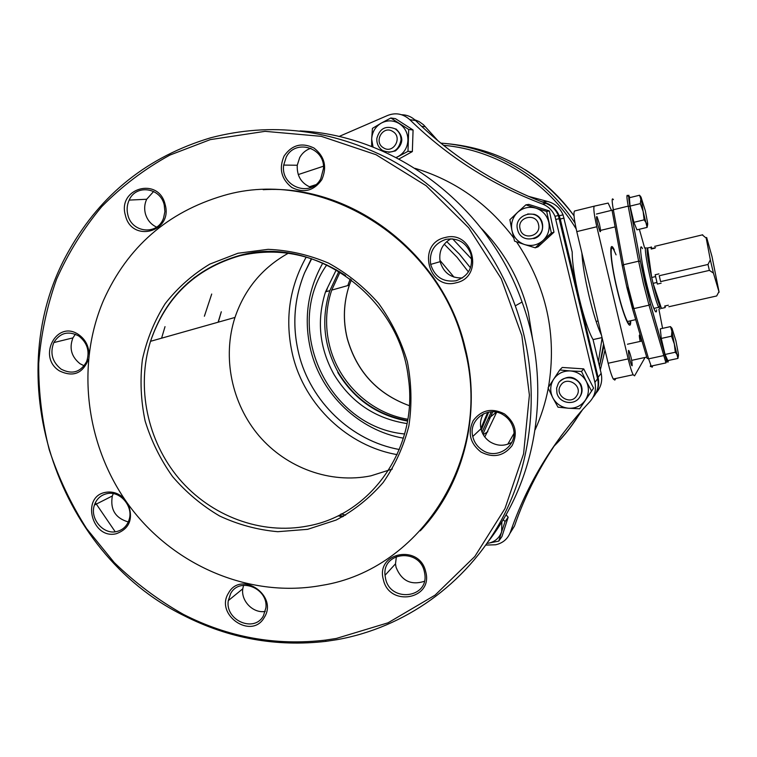 <?xml version="1.0" encoding="UTF-8"?>
<svg xmlns="http://www.w3.org/2000/svg" width="757" height="757" viewBox="0 0 757 757"><rect width="100%" height="100%" fill="white"/><g stroke="black" fill="none" stroke-linecap="round" stroke-linejoin="round"><path stroke-width="1.14" d="M337.773 372.416C353.954 399.223 377.204 415.442 407.521 421.072M338.937 271.309L329.853 290.641C320.977 318.839 323.731 346.025 338.114 372.198C354.238 398.901 377.402 415.025 407.607 420.58M336.307 269.766L325.51 291.871C316.558 320.353 319.34 347.813 333.875 374.251C350.851 402.232 375.245 418.678 407.067 423.579M404.645 433.979C327.895 427.062 282.077 327.762 326.816 264.827M552.799 397.775C549.771 391.35 550.065 385.152 553.67 379.172L548.077 387.849L552.799 397.775L558.004 407.181L568.602 408.25C561.533 407.484 556.263 403.992 552.799 397.775M570.399 370.939L559.754 369.974L553.67 379.172C557.701 373.456 563.274 370.712 570.399 370.939C577.515 371.668 582.814 375.16 586.315 381.424L581.508 371.441L570.399 370.939M579.673 408.78L585.388 400.122C581.3 405.828 575.708 408.534 568.602 408.25L579.673 408.78L593.583 388.104L585.388 400.122C589.05 394.132 589.353 387.906 586.315 381.424L591.501 390.905M579.342 397.624C582.455 393.46 582.899 388.975 580.695 384.159C574.591 376.021 567.674 375.084 559.943 381.329M581.508 371.441L583.723 368.886L593.583 388.104M583.723 368.886L562.233 367.448L559.754 369.974M517.589 212.348L509.887 219.729L511.95 230.507C510.653 223.457 512.527 217.401 517.589 212.348C522.983 207.664 529.124 206.273 536.003 208.184L525.869 204.844L517.589 212.348M536.003 208.184C542.741 210.588 546.999 215.291 548.778 222.293C550.065 229.399 548.153 235.474 543.043 240.499L551.361 233.005L546.677 211.449L536.003 208.184M535.246 247.813L524.629 244.558C531.461 246.508 537.602 245.154 543.043 240.499L535.246 247.813L538.047 246.82L553.973 232.21L549.345 210.919L546.677 211.449M551.361 233.005L553.973 232.21M525.869 204.844L528.802 204.409L549.345 210.919M511.95 230.507L514.571 241.142L524.629 244.558C517.949 242.136 513.719 237.452 511.95 230.507M533.723 238.644C545.428 235.957 545.75 217.363 534.101 214.269L527.714 213.966M656.603 309.793C656.565 312.13 656.064 312.546 655.117 311.051C652.808 306.793 649.828 297.104 646.175 281.992C640.782 259.433 638.823 240.915 642.475 248.608M627.799 287.206L633.685 308.638M630.297 320.854C630.089 324.356 629.124 324.573 627.392 321.507C624.411 315.66 620.995 304.834 617.163 289.023C610.804 262.632 609.139 241.019 613.88 250.037L616.075 254.863M596.043 393.12C601.011 387.414 602.704 380.818 601.143 373.315L598.087 377.346C599.658 384.84 598.011 391.483 593.138 397.264M517.296 518.195L519.387 512.697M437.915 140.726L423.485 124.744L419 121.499L414.751 119.776M601.143 373.315L593.053 339.59C588.804 332.247 584.205 318.527 579.266 298.428C574.525 278.008 572.169 262.547 572.197 252.043L563.057 214.865C559.943 207.721 554.644 203.217 547.16 201.343L543.006 201.958L540.848 201.466M547.16 201.343L528.216 196.262M598.087 377.346L560.265 219.028L564.088 218.082M543.006 201.958C550.642 203.87 556.045 208.468 559.224 215.745L560.265 219.028M632.152 365.792L631.612 365.366C629.483 359.48 628.452 354.503 628.509 350.425L629.039 350.851C631.149 356.661 632.19 361.647 632.152 365.792M640.176 341.416C639.173 336.392 639.05 334.339 639.797 335.247L641.624 341.095M597.689 224.46C596.355 218.319 596.166 215.773 597.131 216.824L599.393 223.873C600.727 230.014 600.907 232.55 599.932 231.491L597.689 224.46M630.676 320.769C631.064 333.761 623.437 316.634 617.021 289.146C610.028 260.162 608.666 237.641 614.287 249.942M611.476 210.361L608.155 203.075L594.302 206.15C593.223 207.645 594.056 214.515 596.809 226.759L628.178 358.884C630.013 366.473 631.679 371.763 633.164 374.753L634.574 375.851L645.087 357.446M594.302 206.15L574.554 211.014C573.304 212.547 574.052 219.416 576.787 231.614L608.155 363.246C609.991 370.807 611.703 376.059 613.284 379.02L614.826 380.09L615.914 378.453M345.58 515.176L341.076 513.889M540.753 232.815L540.877 233.317M541.794 221.186L541.454 221.725M326.276 291.653L327.431 288.143M407.824 419.264C370.533 413.161 338.521 382.815 329.55 345.57C324.98 326.787 325.709 308.298 331.717 290.12L340.082 272M350.245 278.888L347.775 285.578M599.478 366.369L603.954 345.637M602.108 337.877L598.399 361.818M571.374 422.737L561.666 435.218M443.517 145.297C496.441 149.924 547.51 181.689 576.172 228.926M558.335 383.373C563.303 374.554 578.234 376.57 581.045 386.505C582.18 390.196 581.764 393.678 579.805 396.942C574.658 405.989 559.338 403.462 556.963 393.224L556.613 388.133L558.335 383.373M576.73 395.731C570.74 406.093 553.878 395.4 560.596 385.531C566.539 375.131 583.505 385.824 576.73 395.731M396.28 157.588L407.976 151.343L408.704 129.475L413.076 129.996L395.447 118.66L390.858 117.997L381.206 123.136C387.347 119.956 393.394 120.136 399.365 123.675C405.08 127.649 407.938 133.223 407.938 140.386C407.455 147.53 404.247 152.886 398.305 156.453L396.091 157.494M390.858 117.997L408.704 129.475M381.206 123.136L372.435 128.368L371.668 139.212C372.113 132.106 375.292 126.75 381.206 123.136M373.059 147.085L371.668 139.212L371.659 146.536M388.738 152.346L395.457 150.898C403.699 143.764 403.86 136.44 395.939 128.927M398.958 158.998L412.347 151.58L413.076 129.996M407.976 151.343L412.347 151.58M382.72 150.577C378.481 147.691 376.532 143.622 376.863 138.351C379.673 128.406 385.748 125.227 395.088 128.822C398.977 131.415 400.964 135.125 401.04 139.941C398.75 150.681 392.637 154.22 382.72 150.577M392.76 131.472C403.074 137.301 393.28 154.437 383.468 147.823C373.201 142.032 382.891 124.886 392.76 131.472M532.767 340.272L528.377 312.66C520.324 280.308 504.701 252.28 481.509 228.586M315.631 184.746L309.301 186.818M263.417 615.838L265.915 607.786C268.309 588.198 239.392 576.654 230.658 593.564L228.292 600.623C224.924 620.295 254.229 633.107 263.417 615.838M264.297 617.409C278.538 595.522 240.764 570.012 228.519 593.081C214.534 614.807 251.778 640.29 264.297 617.409M243.565 585.293L242.779 588.795C240.849 601.115 253.349 613.7 265.291 611.41M503.812 415.196C489.06 404.863 468.1 419.397 472.765 436.496C474.156 442.23 477.317 446.753 482.266 450.055C497.33 460.805 519.009 445.116 513.057 427.516C511.467 422.311 508.382 418.205 503.812 415.196M504.474 413.918C491.927 407.635 481.518 409.849 473.239 420.561C467.447 432.805 470.012 443.29 480.932 451.995C493.356 458.345 503.765 456.197 512.158 445.542C518.072 433.241 515.508 422.699 504.474 413.918M483.458 413.814C480.676 418.413 479.843 423.4 480.96 428.774C482.304 434.348 485.379 438.738 490.186 441.937C497.481 446.223 504.72 446.337 511.883 442.277M286.25 157.068L283.695 165.083C280.194 186.686 311.013 198.116 320.788 178.68L323.542 168.234C324.687 147.36 295.23 138.682 286.25 157.068M284.074 156.074C278.699 168.716 281.32 179.21 291.928 187.556C303.954 193.442 313.909 190.821 321.801 179.683C327.289 166.966 324.668 156.415 313.937 148.003C301.806 142.184 291.852 144.871 284.074 156.074M310.862 148.268C306.046 149.867 302.346 152.923 299.744 157.456L297.255 165.244C296.772 176.088 301.352 183.487 311.004 187.462M61.128 369.151C72.104 374.81 80.611 372.283 86.639 361.572C89.96 351.276 87.339 342.76 78.785 336.004C68.31 330.554 59.983 332.749 53.804 342.58C49.801 353.122 52.242 361.978 61.128 369.151M88.418 359.32C82.787 373.57 73.136 377.431 59.472 370.902C36.828 357.039 56.794 319.085 78.756 334.698C85.257 339.335 88.683 345.75 89.014 353.945M75.359 334.206L72.937 337.887C69.019 348.154 71.385 356.765 80.043 363.738L84.178 365.801M288.285 253.245C262.405 267.675 244.634 289.07 234.982 317.448C222.066 357.238 231.614 403.613 259.074 435.9C286.619 468.091 330.449 484.073 370.921 475.831L392.344 469.047M237.925 253.254L209.84 264.098C192.562 274.507 177.687 287.669 165.215 303.614C154.419 320.788 146.811 339.429 142.401 359.537C139.931 380.052 140.84 400.538 145.126 420.996C151.296 441 160.437 459.527 172.558 476.569C186.175 492.391 201.864 505.534 219.615 516C238.228 524.667 257.617 529.9 277.772 531.698L307.654 529.323L336.136 520.05C354.002 510.587 369.671 498.078 383.146 482.521C395.003 465.489 403.576 446.639 408.865 425.954C412.063 404.673 411.562 383.26 407.351 361.704C401.04 340.603 391.435 321.129 378.538 303.302C364.013 286.875 347.34 273.476 328.538 263.124C308.941 254.797 288.796 250.207 268.101 249.337L237.925 253.254M223.362 195.618C321.167 166.436 440.129 239.051 464.561 348.248C493.507 456.859 421.318 569.737 321.81 585.379C251.106 598.437 175.652 566.794 130.933 508.013C86.345 449.1 75.038 366.975 103.548 300.274C127.441 247.066 167.382 212.187 223.362 195.618M420.239 530.837C463.568 485.133 481.812 413.833 465.177 347.87C443.64 254.257 352.1 184.159 263.218 189.695M127.819 214.751C131.652 233.071 157.778 235.616 163.55 218.082L164.894 211.648L164.241 205.033C160.522 187.414 135.919 184.065 129.173 200.094C127.025 204.75 126.57 209.632 127.819 214.751M125.388 215.253C131.444 243.139 173.145 232.304 165.158 204.627C158.904 176.447 117.231 187.868 125.388 215.253M153.633 191.474L146.678 199.261C144.578 203.784 144.133 208.535 145.335 213.521C147.142 219.909 150.898 224.441 156.604 227.119M445.873 239.363C434.187 243.499 429.124 251.844 430.657 264.411C434.726 276.967 443.167 282.427 455.969 280.781C468.469 276.267 473.437 267.316 470.863 253.898C466.17 242.401 457.834 237.556 445.873 239.363M445.002 237.566C416.492 243.517 428.046 290.622 456.036 282.806C484.754 277.166 473.191 229.428 445.002 237.566M451.002 238.767C442.22 243.83 438.596 251.456 440.139 261.667C443.555 272.87 451.002 278.302 462.48 277.951M424.346 571.554C419.501 548.002 382.19 551.749 385.029 575.282L385.597 578.793C390.47 602.723 428.765 598.276 424.8 574.005L424.346 571.554M425.699 571.734C419.719 543.668 375.358 552.25 383.373 579.635C389.155 607.398 433.524 599.412 425.699 571.734M396.394 556.471L395.504 563.833L396.043 567.239C401.513 580.846 410.956 585.539 424.365 581.319M115.234 531.793L95.373 502.686M300.084 130.914C395.04 135.352 488.265 205.63 522.065 302.024C552.099 383.525 537.972 477.241 488.681 541.009M337.281 639.627C404.276 627.6 465.451 584.764 500.415 521.847C535.01 458.78 541.179 377.866 515.29 305.856C492.561 243.631 446.876 190.395 390.498 159.632C331.216 129.201 271.233 121.924 210.569 137.821C148.211 156.567 101.145 193.934 69.379 249.914C-2.385 373.949 54.542 551.9 183.449 615.375C228.709 638.482 276.314 647.131 326.248 641.311L337.281 639.627M210.332 139.61L265.082 131.34L321.328 136.345L376.049 154.721L426.144 185.73L468.725 227.829L501.257 278.746L521.857 335.578L529.398 395.069L523.579 453.822L504.957 508.6L474.819 556.49L435.076 595.144L388.048 622.812L336.307 638.454L325.34 640.129C275.709 645.929 228.387 637.347 183.383 614.362C158.166 600.121 135.106 582.833 114.184 562.498L86.629 528.623C70.893 503.907 58.431 477.639 49.252 449.8C42.07 421.394 38.55 392.628 38.692 363.483C40.963 334.48 46.925 306.386 56.586 279.182C68.291 252.847 83.336 228.671 101.741 206.652C121.868 186.184 144.578 169 169.871 155.09L210.332 139.61M124.139 498.532C118.631 493.186 112.396 491.132 105.45 492.372C80.715 496.658 92.004 539.75 116.237 533.732C129.324 528.916 133.383 519.198 128.397 504.607M106.699 493.706C100.672 495.192 96.584 498.977 94.426 505.042C89.477 518.431 103.226 534.934 116.569 531.575C122.984 530.014 127.195 525.926 129.22 519.321C133.421 505.941 119.653 490.328 106.699 493.706M113.285 493.621L112.329 495.977C110.03 509.48 115.348 518.138 128.293 521.952M339.25 515.413L343.602 516.283M507.767 444.227L513.889 433.581M592.882 397.557C597.519 392.126 599.09 385.871 597.604 378.784L558.354 215.518C555.903 209.755 551.787 205.724 546.015 203.444L542.419 204.012C548.295 206.339 552.478 210.427 554.976 216.294L594.917 382.342C596.459 389.751 594.747 396.233 589.779 401.787C553.499 440.489 527.061 483.893 510.464 531.991C507.824 538.908 502.866 543.166 495.589 544.785L485.862 545.068M338.966 136.525L386.174 116.086C394.776 112.168 402.658 113.37 409.83 119.691C447.699 156.727 491.899 184.84 542.419 204.012M409.83 119.691L415.574 120.533C411.628 116.777 406.973 114.837 401.617 114.733M415.574 120.533C452.837 156.964 496.318 184.604 546.015 203.444M509.944 533.344L514.476 526.077L510.464 531.991M561.391 435.578C541.17 463.852 525.528 494.018 514.476 526.077M654.919 248.154L651.209 249.025L650.935 247.246L647.244 248.116C646.658 251.598 648.143 261.383 651.682 277.478L647.604 247.785M651.626 248.372L651.209 249.025M651.881 248.523L655.562 247.653M655.174 274.763L657.36 284.064L655.174 274.763L658.94 273.892M657.36 284.064L661.135 283.194M711.996 256.547L719.112 292.23L713.416 273.069L710.331 259.859L706.205 238.105L706.65 237.49L711.996 256.547M668.847 306.746L716.68 295.968L718.772 292.013M659.233 275.737L707.994 264.458L709.375 270.391L660.615 281.613L659.233 275.737M707.994 264.458L710.331 259.859M709.375 270.391L713.416 273.069M702.695 234.784L654.644 246.366M702.477 235.049L706.205 238.105M665.327 305.904L665.138 307.579L661.438 308.411L653.064 283.345L656.839 282.484M665.138 307.579L665.024 305.97M668.346 305.222L664.637 306.055M660.274 308.97L658.571 307.02C653.584 297.037 643.024 247.7 645.863 247.804L646.166 247.813M661.533 308.392L659.99 306.339L658.571 307.02M650.935 247.246L651.361 246.933L651.815 248.324M655.458 276.608L651.682 277.478L653.064 283.345C655.789 294.331 658.098 301.996 659.99 306.339M501.872 521.743L501.636 531.755L505.07 521.554L503.131 519.671M505.07 521.554L508.174 517.192L501.957 536.524L498.778 541.113L501.636 531.755C499.346 538.066 494.889 541.898 488.256 543.242L487.025 543.412M498.778 541.113L486.997 543.45M508.174 517.192L506.007 514.741M517.542 229.551C513.293 214.77 536.808 207.361 541.586 222.066L542.031 223.533C546.336 238.919 521.639 245.609 517.722 230.213L517.542 229.551M538.492 224.403C541.785 236.288 522.5 240.963 520.087 228.926C516.747 217.108 536.041 212.31 538.492 224.403M671.525 336.184L671.904 331.169L670.465 326.608L660.312 328.86L661.268 338.436L671.525 336.184L674.336 344.009L671.904 331.169L672.065 328.481L675.887 340.669L678.3 353.358C678.622 356.386 678.376 356.982 677.543 355.147L675.31 352.242L674.336 344.009L677.95 358.421L667.797 360.606L665.053 354.465L675.31 352.242M678.31 356.168L677.95 358.421M670.465 326.608L672.15 328.557M661.268 338.436L665.053 354.465M640.318 203.605L640.848 199.176L639.551 195.23L629.389 197.738L630.061 206.112L640.318 203.605L643.147 211.506L641.018 197.17L645.314 210.711L647.604 222.899C647.841 225.539 647.481 225.709 646.544 223.419L644.141 219.842L643.147 211.506L647.112 227.393L636.959 229.835L633.883 222.321L644.141 219.842M647.595 224.933L647.112 227.393M639.551 195.23L641.103 197.217M630.061 206.112L633.883 222.321M658.902 309.272L662.583 328.358M639.353 229.257L644.661 248.088M629.956 206.387L628.196 206.122L638.624 261.184L623.494 264.732L628.234 287.111L633.874 308.601L649.004 305.175L650.462 304.04L640.403 261.411L629.956 206.387C628.357 197.397 628.367 194.464 630.013 197.586M668.27 360.502C668.242 363.994 667.116 361.978 664.883 354.484L663.463 355.629L648.607 358.846L651.19 366.085L665.961 362.906L649.004 305.175L643.412 283.61L638.624 261.184L640.365 261.345L629.919 206.32C627.193 188.313 630.231 198.031 628.026 196.072C626.493 193.584 626.55 196.934 628.196 206.122L613.34 209.765L612.148 210.739L622.245 265.527M626.853 287.357L632.322 308.156L633.874 308.601L648.607 358.846L647.074 358.345L632.322 308.156M626.853 287.338L622.263 265.66L623.494 264.732L613.34 209.765C611.751 200.577 611.779 197.217 613.416 199.678M650.774 365.177C650.074 366.7 650.216 367.003 651.19 366.085C652.014 367.656 652.468 367.561 652.534 365.792M664.883 354.484L650.462 304.04M665.961 362.906C666.803 360.587 667.333 363.483 664.873 354.636L650.452 304.191L645.021 283.156L640.403 261.411M322.823 263.01C307.512 290.328 303.491 319.407 310.758 350.254C321.451 394.425 359.187 430.515 403.424 438.18M311.572 258.714L304.541 272.927C293.99 299.043 292.06 325.917 298.75 353.557C292.032 325.926 293.962 299.043 304.522 272.936L311.553 258.705M306.216 257.058C289.042 287.774 284.556 320.571 292.751 355.449C304.73 405.26 347.766 446.11 397.141 454.626M421.554 126.268L425.387 126.779M601.474 335.219C597.528 326.948 593.403 313.928 589.078 296.167C584.896 278.283 582.502 263.89 581.887 253.018M596.809 226.759L576.787 231.614M628.178 358.884L608.155 363.246M487.801 431.755L483.231 434.632L487.801 431.745M399.355 449.507C351.267 440.905 310.379 401.579 298.722 353.566C310.408 401.57 351.286 440.886 399.365 449.497M488.71 418.356L496.28 412.177M347.179 338.313C356.556 371.517 377.279 393.971 409.329 405.676C377.327 393.905 356.632 371.441 347.245 338.284C342.883 320.277 343.583 302.563 349.346 285.134C343.546 302.573 342.817 320.296 347.179 338.313M351.38 279.74L349.346 285.134L331.717 290.12M571.97 425.055L582.739 409.433M600.329 369.899L605.013 350.094M574.024 215.792C541.141 172.378 498.484 148.306 446.053 143.575M574.979 222.936C544.964 176.864 493.526 146.688 440.811 143.12M554.115 446.091C564.552 435.739 573.532 424.138 581.083 411.297M599.478 366.331L603.603 344.18M452.629 238.852L471.8 259.301M234.982 317.448L150.52 341.312C165.338 297.227 194.861 268.65 239.089 255.611C312.234 234.31 398.882 295.495 408.231 377.014C419.037 446.98 371.621 514.732 307.834 525.973C261.26 535.133 210.881 516.179 179.078 478.698C147.378 441.113 136.061 387.404 150.52 341.312C165.66 297.217 195.353 268.726 239.609 255.828C276.57 247.113 311.893 253.69 345.58 275.557M481.282 430.042L488.672 412.12M468.422 271.914L457.105 257.323L444.227 244.18M482.048 432.219L491.255 411.827M470.476 267.827L459.319 254.011L446.734 241.597M439.893 260.304L454.011 277.128M161.582 338.19L165.017 326.655M193.082 278.879L194.464 277.384M218.29 322.17L221.299 311.761L218.111 322.217M496.658 412.253L484.802 436.988M298.239 174.583L323.476 166.218M415.101 168.347C454.957 180.393 487.839 203.586 513.719 237.925M516.52 241.824C546.554 286.6 557.199 335.077 548.456 387.253M548.267 388.275C545.485 402.724 541.113 416.539 535.142 429.739M597.604 378.784L594.917 382.342M559.338 218.603L555.979 219.426M325.51 291.871L329.853 290.641M627.392 321.507L635.7 319.643M311.364 258.648L304.522 272.936L311.695 258.752M563.057 214.856L559.224 215.745M628.386 350.993L629.039 350.851M639.305 335.351L639.797 335.247M596.516 216.975L597.131 216.824M613.284 379.02L633.164 374.753M593.053 339.59L602.042 337.594M574.014 215.773C560.549 197.18 544.245 181.812 525.093 169.653M554.446 445.608C564.561 435.493 573.323 424.194 580.704 411.713M599.44 366.17L603.566 344.019M581.045 386.505L581.461 385.985M401.04 139.941L401.872 140.017M242.779 588.795L228.292 600.623M480.96 428.774L472.765 436.496M297.255 165.244L283.695 165.083M72.937 337.887L53.804 342.58M465.177 347.87L464.561 348.248M146.678 199.261L129.173 200.094M440.139 261.667L430.657 264.411M395.504 563.833L385.029 575.282M522.065 302.024L515.29 305.847M325.34 640.129L326.248 641.311M183.383 614.362L183.449 615.375M112.329 495.977L94.426 505.042M480.894 428.481L487.697 412.328M186.913 284.121L187.982 282.749M211.714 294.038L204.381 316.237M492.722 411.808L482.947 434.111M342.656 516.794L338.597 515.952M554.976 216.294L558.354 215.518M596.119 321.451L598.087 321.006M653.849 308.421L658.713 307.323M541.586 222.066L542.097 221.943M672.065 328.481L671.487 327.667M631.698 360.351L646.705 357.096M627.439 344.227L641.983 341.019M641.018 197.17L639.873 195.59M600.547 230.402L615.119 226.882M596.44 214.042L612.053 210.219"/></g></svg>
